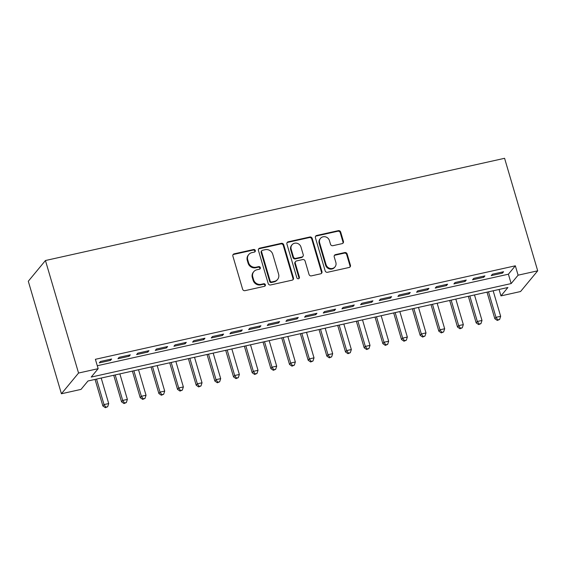 <?xml version="1.0" encoding="UTF-8"?>
<svg xmlns="http://www.w3.org/2000/svg" width="566" height="566" viewBox="0 0 566 566"><rect width="100%" height="100%" fill="white"/><g stroke="black" fill="none" stroke-linecap="round" stroke-linejoin="round"><path stroke-width="0.85" d="M255.287 250.512A1.373 1.281 39.6 0 0 253.632 249.507L234.161 253.844A1.967 1.832 39.6 0 0 232.874 256.094L242.623 289.226A1.967 1.832 39.6 0 0 245 290.655L264.464 286.325A1.373 1.281 39.6 0 0 265.369 284.748A1.373 1.281 39.6 0 0 263.706 283.75L261.188 284.309A6.283 5.858 39.6 0 1 253.589 279.724L252.776 276.965A6.283 5.858 39.6 0 1 253.801 271.652A6.283 5.858 39.6 0 1 256.907 269.763L259.426 269.204A1.373 1.281 39.6 0 0 260.332 267.633A1.373 1.281 39.6 0 0 258.669 266.628L256.15 267.187A6.283 5.858 39.6 0 1 248.552 262.603L247.738 259.844A6.283 5.858 39.6 0 1 248.757 254.53A6.283 5.858 39.6 0 1 251.87 252.648L254.389 252.089A1.373 1.281 39.6 0 0 255.287 250.512M254.792 251.92A1.373 1.281 39.6 0 0 253.165 250.073L233.701 254.403A1.967 1.832 39.6 0 0 232.994 254.735M264.867 286.155A1.373 1.281 39.6 0 0 263.24 284.309L260.721 284.868L261.188 284.309M259.829 269.034A1.373 1.281 39.6 0 0 258.202 267.187L255.683 267.746L256.15 267.187M342.133 243.635A1.967 1.832 39.6 0 0 343.428 241.385L340.69 232.088A1.967 1.832 39.6 0 0 338.312 230.659L316.698 235.47A1.967 1.832 39.6 0 0 315.404 237.72L325.16 270.852A1.967 1.832 39.6 0 0 327.53 272.281L349.151 267.47A1.967 1.832 39.6 0 0 350.439 265.221L347.135 253.993A1.967 1.832 39.6 0 0 344.765 252.563L335.511 254.622A1.967 1.832 39.6 0 0 334.216 256.865L335.857 262.433A5.257 4.896 39.6 0 1 335.008 266.876A5.257 4.896 39.6 0 1 330.02 268.411A5.257 4.896 39.6 0 1 326.058 264.619L319.634 242.807A5.257 4.896 39.6 0 1 320.49 238.364A5.257 4.896 39.6 0 1 325.478 236.836A5.257 4.896 39.6 0 1 329.44 240.621L330.509 244.257A1.967 1.832 39.6 0 0 332.879 245.694L342.133 243.635M97.288 365.735L508.395 274.206L515.343 265.808L518.102 275.182L537.7 270.817L504.582 158.303L45.443 260.523L28.3 281.245L61.418 393.759L81.016 389.394L87.963 380.996L507.907 287.5L500.96 295.898L520.557 291.532L537.7 270.817M515.343 265.808L95.392 359.304L98.151 368.678L78.554 373.044L45.443 260.523M283.715 244.774A1.967 1.832 39.6 0 0 281.337 243.338L259.723 248.156A1.967 1.832 39.6 0 0 258.429 250.405L268.185 283.538A1.967 1.832 39.6 0 0 270.555 284.967L292.176 280.156A1.967 1.832 39.6 0 0 293.464 277.906L283.715 244.774L283.248 245.333A1.967 1.832 39.6 0 0 280.877 243.904L259.256 248.715A1.967 1.832 39.6 0 0 258.549 249.047M288.207 241.809L309.828 236.998A1.967 1.832 39.6 0 1 312.199 238.428L321.955 271.567A1.967 1.832 39.6 0 1 320.66 273.81L311.413 275.868A1.967 1.832 39.6 0 1 309.036 274.439L305.081 261.004A1.967 1.832 39.6 0 0 302.704 259.568L296.57 260.933A1.967 1.832 39.6 0 0 295.282 263.183L299.4 277.17A1.373 1.281 39.6 0 1 297.872 278.734A1.373 1.281 39.6 0 1 296.832 277.743L286.92 244.059A1.967 1.832 39.6 0 1 288.207 241.809L287.747 242.368L309.361 237.557L309.828 236.998M111.636 359L100.437 361.49L99.276 362.891L110.476 360.4L111.636 359M130.3 354.84L119.101 357.337L117.94 358.738L129.14 356.24L130.3 354.84M148.964 350.687L137.764 353.177L136.604 354.578L147.804 352.087L148.964 350.687M167.628 346.534L156.428 349.024L155.268 350.425L166.468 347.934L167.628 346.534M186.292 342.373L175.092 344.871L173.932 346.272L185.132 343.774L186.292 342.373M204.956 338.22L193.756 340.711L192.596 342.112L203.795 339.621L204.956 338.22M223.62 334.067L212.42 336.558L211.26 337.959L222.459 335.468L223.62 334.067M242.283 329.907L231.084 332.405L229.93 333.806L241.123 331.308L242.283 329.907M260.947 325.754L249.748 328.245L248.594 329.645L259.787 327.155L260.947 325.754M279.611 321.601L268.411 324.092L267.258 325.492L278.458 323.002L279.611 321.601M298.275 317.441L287.075 319.939L285.922 321.339L297.122 318.842L298.275 317.441M316.939 313.288L305.746 315.778L304.586 317.179L315.786 314.689L316.939 313.288M335.603 309.135L324.41 311.625L323.25 313.026L334.449 310.536L335.603 309.135M354.274 304.975L343.074 307.472L341.914 308.873L353.113 306.376L354.274 304.975M372.937 300.822L361.738 303.312L360.577 304.713L371.777 302.223L372.937 300.822M391.601 296.669L380.402 299.159L379.241 300.56L390.441 298.07L391.601 296.669M410.265 292.509L399.065 295.006L397.905 296.407L409.105 293.91L410.265 292.509M428.929 288.356L417.729 290.846L416.569 292.247L427.769 289.757L428.929 288.356M447.593 284.203L436.393 286.693L435.233 288.094L446.433 285.604L447.593 284.203M466.257 280.043L455.057 282.54L453.897 283.941L465.096 281.444L466.257 280.043M484.921 275.89L473.721 278.38L472.56 279.781L483.76 277.29L484.921 275.89M491.231 275.628L502.424 273.137L503.584 271.737L492.385 274.227L491.231 275.628M499.07 289.467L500.96 295.898M98.151 368.678L91.204 377.076L511.155 283.58L518.102 275.182M78.554 373.044L61.418 393.759M508.395 274.206L511.155 283.58M110.476 360.4L110.158 359.325M129.14 356.24L128.822 355.172M147.804 352.087L147.485 351.012M166.468 347.934L166.156 346.859M185.132 343.774L184.82 342.706M203.795 339.621L203.484 338.546M222.459 335.468L222.148 334.393M241.123 331.308L240.812 330.24M259.787 327.155L259.476 326.08M278.458 323.002L278.139 321.927M297.122 318.842L296.803 317.774M315.786 314.689L315.467 313.614M334.449 310.536L334.131 309.46M353.113 306.376L352.795 305.307M371.777 302.223L371.459 301.147M390.441 298.07L390.123 296.994M409.105 293.91L408.786 292.841M427.769 289.757L427.457 288.681M446.433 285.604L446.121 284.528M465.096 281.444L464.785 280.375M483.76 277.29L483.449 276.215M502.424 273.137L502.113 272.062M248.757 254.53L248.297 255.089A6.283 5.858 39.6 0 0 247.278 260.402L247.738 259.844M255.683 267.746A6.283 5.858 39.6 0 1 248.092 263.162L247.278 260.402M253.801 271.652L253.335 272.211A6.283 5.858 39.6 0 0 252.316 277.524L252.776 276.965M260.721 284.868A6.283 5.858 39.6 0 1 253.129 280.283L252.316 277.524M292.884 279.823A1.967 1.832 39.6 0 0 292.997 278.465L283.248 245.333M262.497 250.285A1.373 1.281 39.6 0 0 261.591 251.856L270.152 280.941A1.373 1.281 39.6 0 0 271.814 281.939L274.468 281.352A6.283 5.858 39.6 0 0 277.573 279.47A6.283 5.858 39.6 0 0 278.599 274.156L272.748 254.275A6.283 5.858 39.6 0 0 265.15 249.691L262.497 250.285M261.817 250.696L261.351 251.254A1.373 1.281 39.6 0 0 261.124 252.415L261.591 251.856M277.573 279.47L277.114 280.029A6.283 5.858 39.6 0 1 274.008 281.91L271.347 282.505A1.373 1.281 39.6 0 1 269.685 281.5L261.124 252.415M321.368 273.477A1.967 1.832 39.6 0 0 321.488 272.126L311.739 238.994A1.967 1.832 39.6 0 0 309.361 237.557M295.601 261.527L295.134 262.086A1.967 1.832 39.6 0 0 294.815 263.742L298.933 277.736L299.4 277.17M298.898 278.578A1.373 1.281 39.6 0 0 298.933 277.736M300.978 247.059A5.257 4.896 39.6 0 0 297.016 243.267A5.257 4.896 39.6 0 0 292.028 244.802A5.257 4.896 39.6 0 0 291.179 249.238L293.436 256.929A1.967 1.832 39.6 0 0 295.813 258.358L301.947 256.992A1.967 1.832 39.6 0 0 303.242 254.742L300.978 247.059M292.028 244.802L291.568 245.361A5.257 4.896 39.6 0 0 290.712 249.804L291.179 249.238M302.923 256.405L302.456 256.964A1.967 1.832 39.6 0 1 301.487 257.551L295.346 258.917A1.967 1.832 39.6 0 1 292.976 257.488L290.712 249.804M287.747 242.368A1.967 1.832 39.6 0 0 287.033 242.708M320.49 238.364L320.023 238.93A5.257 4.896 39.6 0 0 319.174 243.366L319.634 242.807M335.008 266.876L334.541 267.435A5.257 4.896 39.6 0 1 329.554 268.97A5.257 4.896 39.6 0 1 325.591 265.178L319.174 243.366M349.859 267.138A1.967 1.832 39.6 0 0 349.979 265.779L346.675 254.551A1.967 1.832 39.6 0 0 344.298 253.122L335.044 255.181A1.967 1.832 39.6 0 0 334.336 255.514M342.84 243.302A1.967 1.832 39.6 0 0 342.961 241.944L340.223 232.647A1.967 1.832 39.6 0 0 337.852 231.218L316.231 236.029A1.967 1.832 39.6 0 0 315.524 236.362M95.06 379.418L102.878 405.992L104.038 404.591L108.707 403.551L101.201 378.053M96.531 379.086L104.038 404.591L105.807 407.138L105.347 407.697L107.674 406.721L105.807 407.138M108.707 403.551L107.674 406.721M105.347 407.697L102.878 405.992M113.724 375.258L121.549 401.839L122.702 400.438L127.371 399.398L119.865 373.893M115.195 374.933L122.702 400.438L124.47 402.985L124.011 403.544L126.338 402.567L124.47 402.985M127.371 399.398L126.338 402.567M124.011 403.544L121.549 401.839M132.387 371.105L140.212 397.679L141.366 396.278L146.035 395.245L138.529 369.74M133.859 370.78L141.366 396.278L143.134 398.825L142.674 399.391L145.002 398.414L143.134 398.825M146.035 395.245L145.002 398.414M142.674 399.391L140.212 397.679M151.051 366.952L158.876 393.526L160.029 392.125L164.699 391.085L157.192 365.586M152.523 366.619L160.029 392.125L161.805 394.672L161.338 395.231L163.666 394.254L161.805 394.672M164.699 391.085L163.666 394.254M161.338 395.231L158.876 393.526M169.715 362.792L177.54 389.373L178.693 387.972L183.363 386.932L175.856 361.426M171.187 362.466L178.693 387.972L180.469 390.519L180.002 391.078L182.33 390.101L180.469 390.519M183.363 386.932L182.33 390.101M180.002 391.078L177.54 389.373M188.379 358.639L196.204 385.213L197.357 383.812L202.027 382.779L194.52 357.273M189.858 358.313L197.357 383.812L199.133 386.359L198.666 386.925L200.994 385.948L199.133 386.359M202.027 382.779L200.994 385.948M198.666 386.925L196.204 385.213M207.043 354.486L214.868 381.06L216.028 379.659L220.69 378.619L213.184 353.12M208.521 354.153L216.028 379.659L217.797 382.206L217.33 382.765L219.665 381.788L217.797 382.206M220.69 378.619L219.665 381.788M217.33 382.765L214.868 381.06M225.707 350.326L233.532 376.906L234.692 375.506L239.354 374.466L231.848 348.96M227.185 350L234.692 375.506L236.461 378.053L235.994 378.612L238.328 377.635L236.461 378.053M239.354 374.466L238.328 377.635M235.994 378.612L233.532 376.906M244.37 346.173L252.195 372.746L253.356 371.346L258.018 370.313L250.512 344.807M245.849 345.847L253.356 371.346L255.125 373.893L254.658 374.451L256.992 373.482L255.125 373.893M258.018 370.313L256.992 373.482M254.658 374.451L252.195 372.746M263.041 342.02L270.859 368.593L272.02 367.192L276.682 366.152L269.175 340.647M264.513 341.687L272.02 367.192L273.788 369.74L273.321 370.298L275.656 369.322L273.788 369.74M276.682 366.152L275.656 369.322M273.321 370.298L270.859 368.593M281.705 337.86L289.523 364.44L290.683 363.039L295.346 361.999L287.839 336.494M283.177 337.534L290.683 363.039L292.452 365.586L291.992 366.145L294.32 365.169L292.452 365.586M295.346 361.999L294.32 365.169M291.992 366.145L289.523 364.44M300.369 333.707L308.187 360.28L309.347 358.879L314.01 357.846L306.503 332.341M301.841 333.381L309.347 358.879L311.116 361.426L310.656 361.985L312.984 361.016L311.116 361.426M314.01 357.846L312.984 361.016M310.656 361.985L308.187 360.28M319.033 329.554L326.851 356.127L328.011 354.726L332.681 353.686L325.174 328.181M320.505 329.221L328.011 354.726L329.78 357.273L329.32 357.832L331.648 356.856L329.78 357.273M332.681 353.686L331.648 356.856M329.32 357.832L326.851 356.127M337.697 325.393L345.515 351.974L346.675 350.573L351.345 349.533L343.838 324.028M339.168 325.068L346.675 350.573L348.444 353.12L347.984 353.679L350.312 352.703L348.444 353.12M351.345 349.533L350.312 352.703M347.984 353.679L345.515 351.974M356.361 321.24L364.179 347.814L365.339 346.413L370.008 345.38L362.502 319.875M357.832 320.915L365.339 346.413L367.108 348.96L366.648 349.519L368.975 348.55L367.108 348.96M370.008 345.38L368.975 348.55M366.648 349.519L364.179 347.814M375.025 317.087L382.849 343.661L384.003 342.26L388.672 341.22L381.166 315.715M376.496 316.755L384.003 342.26L385.771 344.807L385.312 345.366L387.639 344.39L385.771 344.807M388.672 341.22L387.639 344.39M385.312 345.366L382.849 343.661M393.688 312.927L401.513 339.508L402.667 338.107L407.336 337.067L399.829 311.562M395.16 312.602L402.667 338.107L404.435 340.654L403.975 341.213L406.303 340.237L404.435 340.654M407.336 337.067L406.303 340.237M403.975 341.213L401.513 339.508M412.352 308.774L420.177 335.348L421.33 333.947L426 332.914L418.493 307.409M413.824 308.449L421.33 333.947L423.106 336.494L422.639 337.053L424.967 336.084L423.106 336.494M426 332.914L424.967 336.084M422.639 337.053L420.177 335.348M431.016 304.621L438.841 331.195L439.994 329.794L444.664 328.754L437.157 303.249M432.488 304.289L439.994 329.794L441.77 332.341L441.303 332.9L443.631 331.924L441.77 332.341M444.664 328.754L443.631 331.924M441.303 332.9L438.841 331.195M449.68 300.461L457.505 327.042L458.665 325.641L463.328 324.601L455.821 299.096M451.159 300.136L458.665 325.641L460.434 328.188L459.967 328.747L462.295 327.771L460.434 328.188M463.328 324.601L462.295 327.771M459.967 328.747L457.505 327.042M468.344 296.308L476.169 322.882L477.329 321.481L481.991 320.448L474.485 294.943M469.822 295.983L477.329 321.481L479.098 324.028L478.631 324.587L480.966 323.618L479.098 324.028M481.991 320.448L480.966 323.618M478.631 324.587L476.169 322.882M487.008 292.155L494.833 318.729L495.993 317.328L500.655 316.288L493.149 290.783M488.486 291.823L495.993 317.328L497.762 319.875L497.295 320.434L499.629 319.457L497.762 319.875M500.655 316.288L499.629 319.457M497.295 320.434L494.833 318.729M253.165 250.073L253.632 249.507M263.24 284.309L263.706 283.75M258.202 267.187L258.669 266.628M248.092 263.162L248.552 262.603M253.129 280.283L253.589 279.724M233.701 254.403L234.161 253.844M292.997 278.465L293.464 277.906M259.256 248.715L259.723 248.156M280.877 243.904L281.337 243.338M269.685 281.5L270.152 280.941M271.347 282.505L271.814 281.939M274.008 281.91L274.468 281.352M311.739 238.994L312.199 238.428M321.488 272.126L321.955 271.567M294.815 263.742L295.282 263.183M292.976 257.488L293.436 256.929M295.346 258.917L295.813 258.358M301.487 257.551L301.947 256.992M325.591 265.178L326.058 264.619M335.044 255.181L335.511 254.622M344.298 253.122L344.765 252.563M346.675 254.551L347.135 253.993M349.979 265.779L350.439 265.221M316.231 236.029L316.698 235.47M337.852 231.218L338.312 230.659M340.223 232.647L340.69 232.088M342.961 241.944L343.428 241.385"/></g></svg>
